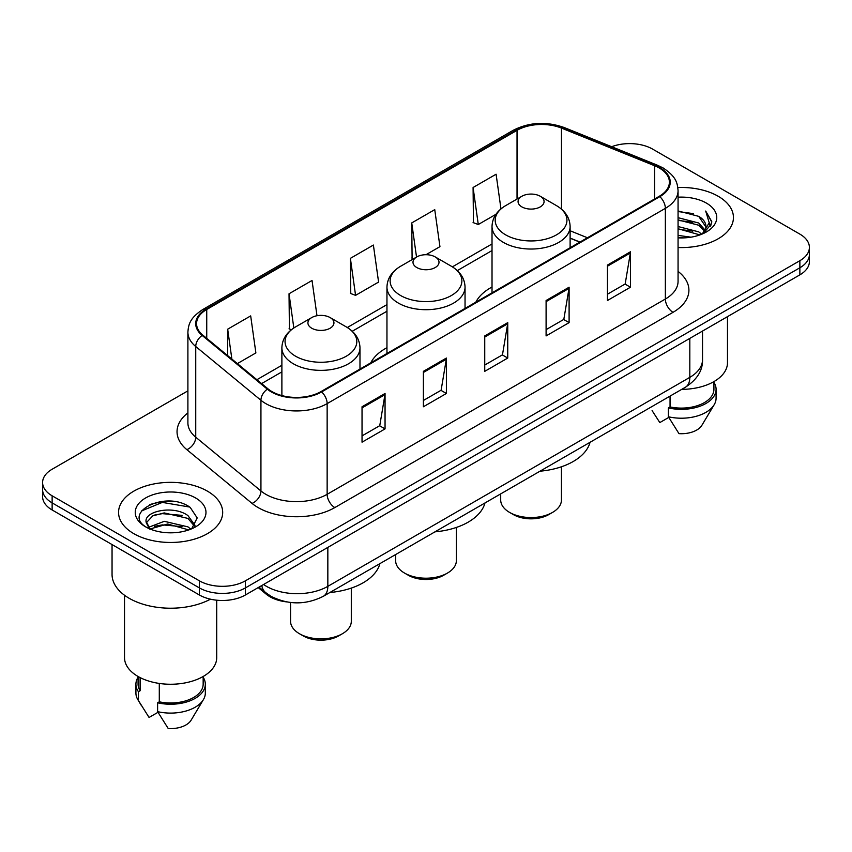 <?xml version="1.0" encoding="UTF-8"?>
<svg xmlns="http://www.w3.org/2000/svg" width="852" height="852" viewBox="0 0 852 852"><rect width="100%" height="100%" fill="white"/><g stroke="black" fill="none" stroke-linecap="round" stroke-linejoin="round"><path stroke-width="1.28" d="M386.957 347.691A57.478 33.185 0 0 0 370.769 362.845M492.019 287.028A57.478 33.185 0 0 0 475.842 302.183M579.829 242.138L570.116 238.209M286.496 601.874A32.536 18.787 180 0 1 266.303 594.238L258.22 587.582M174.958 501.658A43.388 25.049 0 0 0 149.569 504.672M187.898 390.855L52.132 469.239A32.536 18.787 0 0 0 42.6 482.52L42.6 496.684A32.536 18.787 0 0 0 52.132 509.975L199.379 594.984A32.536 18.787 0 0 0 245.397 594.984L799.868 274.855A32.536 18.787 0 0 0 809.4 261.575L809.4 254.492A32.536 18.787 0 0 1 799.868 267.773A32.536 18.787 0 0 0 809.4 254.492L809.4 247.41A32.536 18.787 0 0 0 799.868 234.119L652.621 149.111A32.536 18.787 0 0 0 611.693 146.714M42.6 482.52A32.536 18.787 0 0 0 52.132 495.8L199.379 580.819A32.536 18.787 0 0 0 245.397 580.819L245.397 587.901L799.868 267.773L245.397 587.901A32.536 18.787 0 0 1 199.379 587.901A32.536 18.787 0 0 0 245.397 587.901L245.397 594.984M52.132 495.8L52.132 502.882L199.379 587.901L52.132 502.882A32.536 18.787 0 0 1 42.6 489.602A32.536 18.787 0 0 0 52.132 502.882L52.132 509.975M718.193 196.269A52.057 30.054 0 0 0 677.841 187.536A52.057 30.054 0 0 1 718.193 196.269A52.057 30.054 0 0 1 733.444 217.516A52.057 30.054 0 0 0 718.193 196.269M207.43 491.157A52.057 30.054 0 0 0 150.697 484.639A52.057 30.054 0 0 0 118.556 512.403A52.057 30.054 0 0 0 133.807 533.661A52.057 30.054 0 0 0 190.539 540.179A52.057 30.054 0 0 0 222.681 512.403A52.057 30.054 0 0 0 207.43 491.157A52.057 30.054 0 0 0 150.697 484.639A52.057 30.054 0 0 0 118.556 512.403A52.057 30.054 0 0 0 133.807 533.661A52.057 30.054 0 0 0 190.539 540.179A52.057 30.054 0 0 0 222.681 512.403A52.057 30.054 0 0 0 207.43 491.157M659.214 167.972A34.708 20.033 180 0 1 669.384 182.136A34.708 20.033 180 0 1 659.214 196.311L321.012 391.569A34.708 20.033 180 0 1 268.039 388.895L202.851 335.145A34.708 20.033 180 0 1 196.567 323.653A34.708 20.033 180 0 1 206.738 309.478L517.036 130.335A34.708 20.033 180 0 1 561.479 128.088L654.581 165.725A34.708 20.033 180 0 1 659.214 167.972M659.831 167.62A35.571 20.544 0 0 0 655.082 165.32L561.979 127.683A35.571 20.544 0 0 0 516.418 129.983L206.12 309.127A35.571 20.544 0 0 0 202.137 335.432L267.326 389.183A35.571 20.544 0 0 0 321.619 391.931L659.831 196.663A35.571 20.544 0 0 0 659.831 167.62M362.036 406.755L362.036 442.188L385.051 428.897L385.051 393.475L362.036 406.755M362.036 435.894L379.758 425.67L384.955 394.657A8.68 5.005 -120 0 0 385.051 393.475M379.609 425.755L385.051 428.897M423.391 371.344L423.391 406.766L446.395 393.475L446.395 358.053L423.391 371.344M423.391 400.472L441.112 390.248L446.31 359.235A8.68 5.005 -120 0 0 446.395 358.053M440.953 390.333L446.395 393.475M607.455 265.079L607.455 300.5L630.459 287.209L630.459 251.787L607.455 265.079M607.455 294.206L625.176 283.982L630.363 252.969A8.68 5.005 -120 0 0 630.459 251.787M625.017 284.067L630.459 287.209M546.1 300.5L546.1 335.922L569.104 322.631L569.104 287.209L546.1 300.5M546.1 329.628L563.822 319.404L569.008 288.391A8.68 5.005 -120 0 0 569.104 287.209M563.662 319.489L569.104 322.631M484.745 335.922L484.745 371.344L507.749 358.053L507.749 322.631L484.745 335.922M484.745 365.05L502.467 354.826L507.664 323.813A8.68 5.005 -120 0 0 507.749 322.631M502.307 354.911L507.749 358.053M678.064 247.517A52.057 30.054 0 0 0 733.444 217.516A52.057 30.054 0 0 1 678.064 247.517M245.397 580.819L799.868 260.691A32.536 18.787 0 0 0 809.4 247.41M237.367 363.602L255.877 352.92L250.68 315.9L227.676 329.192L227.676 355.614M425.947 254.727L439.941 246.654L434.744 209.635L411.74 222.926L412.102 258.135M500.965 208.878L496.098 174.213L473.084 187.504L473.456 222.713M316.987 315.741L312.034 280.478L289.03 293.77L289.403 328.978M350.385 258.348L355.572 295.356L378.586 282.076L373.389 245.056L350.385 258.348L350.758 293.557M355.572 295.356L350.385 293.407M413.689 258.72L411.74 257.996M411.74 222.926L416.532 257.08M473.084 187.504L478.281 224.513L495.949 214.31M478.281 224.513L473.084 222.574M291.416 329.724L289.03 328.829M289.03 293.77L293.833 327.988M227.676 329.192L231.872 359.075M678.064 235.397L690.983 237.175M678.064 237.612L683.868 237.889M678.064 226.536L698.715 231.861L701.718 234.225M678.064 228.751L699.907 234.907M678.064 217.686L698.715 223.011L705.051 230.061M678.064 219.901L698.715 225.226L704.487 231.116M705.403 230.988L705.68 232.032M704.892 231.904L705.126 232.458M701.846 234.172A24.516 14.154 0 0 0 705.903 226.376A24.516 14.154 0 0 0 698.715 216.365L705.882 226.909M705.168 231.254L711.537 223.778L711.771 221.584L705.69 211.051L709.237 222.83L702.24 234.012M681.738 389.364A46.093 26.614 0 0 0 727.48 362.75L727.48 316.656M678.064 237.846A35.369 20.416 0 0 0 706.393 231.957A35.369 20.416 0 0 0 706.393 203.085A35.369 20.416 0 0 0 678.064 197.195M698.715 216.365L678.064 210.934M652.099 410.611L659.821 422.581L668.767 417.416M670.055 396.105L670.055 406.926A32.536 18.787 0 0 0 713.923 389.321L713.923 381.6M670.055 406.926L668.373 407.895L668.373 416.756L678.991 433.647A21.694 12.524 0 0 0 701.888 425.286L714.189 404.711A34.708 20.033 0 0 0 716.085 398.172L716.085 389.321A34.708 20.033 0 0 0 713.923 382.346M668.373 416.756A34.708 20.033 0 0 0 714.189 404.711M668.373 407.895A34.708 20.033 0 0 0 716.085 389.321M705.69 211.051L711.761 222.01M678.064 211.541L693.507 213.639M709.109 223.575L710.621 226.185M678.064 220.391L692.772 222.287M678.064 229.252L692.772 231.137M709.258 222.681L710.866 225.652M500.699 493.883L500.699 500.007A30.363 17.53 0 0 0 509.592 512.414L513.426 514.619A24.942 14.399 0 0 0 548.709 514.619L552.543 512.414A30.363 17.53 0 0 0 561.436 500.007L561.436 466.779M513.426 514.619L509.592 512.414A30.363 17.53 0 0 0 552.543 512.414M521.861 206.887A13.014 7.519 0 0 0 540.274 206.887A13.014 7.519 0 0 0 540.274 196.269L556.431 205.598A35.869 20.704 0 0 1 556.431 234.886A35.869 20.704 0 0 1 505.705 234.886A35.869 20.704 0 0 1 505.705 205.598C496.876 210.838 492.307 217.814 492.019 226.504A39.043 22.546 0 0 0 503.457 242.437A39.043 22.546 0 0 0 546.004 247.325A39.043 22.546 0 0 0 570.116 226.504C569.828 217.814 565.259 210.838 556.431 205.598L540.274 196.269A13.014 7.519 0 0 0 521.861 196.269A13.014 7.519 0 0 0 521.861 206.887M540.008 471.188A59.651 34.442 0 0 0 590.042 442.305M395.637 554.546L395.637 560.669A30.363 17.53 0 0 0 404.53 573.066L408.364 575.281A24.942 14.399 0 0 0 443.636 575.281L447.47 573.066A30.363 17.53 0 0 0 456.363 560.669L456.363 527.441M408.364 575.281L404.53 573.066A30.363 17.53 0 0 0 447.47 573.066M416.798 267.549A13.014 7.519 0 0 0 435.202 267.549A13.014 7.519 0 0 0 435.202 256.921L451.358 266.25A35.869 20.704 0 0 0 451.358 266.25A35.869 20.704 0 0 1 451.358 295.537A35.869 20.704 0 0 1 400.642 295.537A35.869 20.704 0 0 1 400.632 266.25C391.803 271.5 387.245 278.466 386.957 287.156A39.043 22.546 0 0 0 398.395 303.099A39.043 22.546 0 0 0 440.942 307.987A39.043 22.546 0 0 0 465.043 287.156C464.755 278.466 460.197 271.5 451.368 266.25L435.202 256.921A13.014 7.519 0 0 0 416.798 256.921A13.014 7.519 0 0 0 416.798 267.549M434.946 531.85A59.651 34.442 0 0 0 484.98 502.957M290.564 602.481L290.564 621.332A30.363 17.53 0 0 0 299.457 633.728L303.291 635.943A24.942 14.399 0 0 0 338.574 635.943L342.408 633.728A30.363 17.53 0 0 0 351.301 621.332L351.301 588.104M303.291 635.943L299.457 633.728A30.363 17.53 0 0 0 342.408 633.728M311.725 328.212A13.014 7.519 0 0 0 330.139 328.212A13.014 7.519 0 0 0 330.139 317.583L346.295 326.912A35.869 20.704 0 0 1 346.295 356.2A35.869 20.704 0 0 1 295.569 356.2A35.869 20.704 0 0 1 295.569 326.912C286.741 332.163 282.172 339.128 281.884 347.818A39.043 22.546 0 0 0 293.322 363.761A39.043 22.546 0 0 0 335.88 368.65A39.043 22.546 0 0 0 359.981 347.818C359.693 339.128 355.124 332.163 346.295 326.912L330.139 317.583A13.014 7.519 0 0 0 311.725 317.583A13.014 7.519 0 0 0 311.725 328.212M329.884 592.502A59.651 34.442 0 0 0 379.907 563.619M112.049 544.566L112.049 574.397A58.564 33.814 0 0 0 129.206 598.306A58.564 33.814 0 0 0 210.465 599.18M124.52 595.26L124.52 657.637A46.093 26.614 0 0 0 138.024 676.456A46.093 26.614 0 0 0 188.26 682.228A46.093 26.614 0 0 0 216.717 657.637L216.717 600.202M164.692 532.532L172.956 532.777M148.482 527.345L164.276 521.317L187.951 526.866L190.827 529.167M149.643 529.103L167.663 524.001L187.951 529.678M146.097 521.403L150.154 529.06M146.139 522.084C143.626 511.211 173.467 504.799 187.951 515.609L195.001 525.343M146.246 522.819L152.796 515.854L164.223 512.915L187.951 518.421L194.448 526.078M191.657 528.815L197.195 517.941L190.188 507.377C165.384 489.549 121.282 513.042 146.746 527.452L146.874 527.537M195.619 497.973A35.369 20.416 0 0 0 145.607 497.973A35.369 20.416 0 0 0 145.607 526.845A35.369 20.416 0 0 0 195.619 526.845A35.369 20.416 0 0 0 195.619 497.973M138.077 676.488L138.077 684.209A32.536 18.787 0 0 0 140.111 690.748L140.111 677.596M138.077 677.233A34.708 20.033 0 0 0 135.915 684.209L135.915 693.059A34.708 20.033 0 0 0 137.811 699.598A34.708 20.033 0 0 0 138.439 700.568L149.057 717.459L158.003 712.304M138.439 700.568L138.439 691.717L140.111 690.748M135.915 684.209A34.708 20.033 0 0 0 138.439 691.717M149.579 529.071L146.225 522.638M159.292 683.432L159.292 701.814A32.536 18.787 0 0 0 203.159 684.209L203.159 676.488M159.292 701.814L157.609 702.783L157.609 711.644L168.227 728.535A21.694 12.524 0 0 0 191.125 720.174L203.426 699.598A34.708 20.033 0 0 0 205.321 693.059L205.321 684.209A34.708 20.033 0 0 0 203.159 677.233M157.609 711.644A34.708 20.033 0 0 0 203.426 699.598M157.609 702.783A34.708 20.033 0 0 0 205.321 684.209M141.581 510.923L162.338 502.403L189.708 507.057M154.553 515.066L162.338 513.649L182.062 515.375M154.457 526.334L162.338 524.896L182.03 526.611M148.344 527.175L148.94 526.887M266.303 593.13L266.303 594.238M263.566 584.493A43.388 25.049 0 0 0 266.484 586.346A43.388 25.049 0 0 0 327.839 586.346L689.822 377.361A43.388 25.049 0 0 0 702.527 359.65C702.847 370.418 697.106 379.63 685.327 387.287L323.345 596.283A21.694 12.524 60 0 0 327.839 586.346L327.839 547.389M689.822 338.393L689.822 377.361A21.694 12.524 60 0 1 685.327 387.287M261.809 585.505A21.694 14.505 129.5 0 0 265.59 592.555L258.997 587.124M799.868 274.855L799.868 260.691M199.379 594.984L199.379 580.819M678.064 271.394A54.23 31.311 180 0 1 673.027 312.322L334.815 507.579A10.842 6.262 60 0 1 327.147 494.298L665.359 299.031A43.388 25.049 0 0 0 678.064 281.32L678.064 190.646A43.388 25.049 180 0 1 665.359 208.357A10.842 6.262 -120 0 0 659.831 196.663M334.815 507.579A54.23 31.311 180 0 1 258.124 507.579A54.23 31.311 180 0 1 252.043 503.404L186.854 449.654A54.23 31.311 180 0 1 187.898 412.9M265.792 494.298A43.388 25.049 0 0 0 327.147 494.298L327.147 403.614A43.388 25.049 180 0 1 260.936 400.27L195.736 346.519A43.388 25.049 180 0 1 187.898 332.152L187.898 422.837A43.388 25.049 0 0 0 195.736 437.204L260.936 490.954A43.388 25.049 0 0 0 265.792 494.298M678.064 190.646C677.361 183.191 676.669 176.982 663.112 167.961L657.403 165.203A10.842 5.08 112 0 0 655.082 165.32M657.403 165.203L564.301 127.566C546.334 121.208 529.284 122.124 513.149 130.324A10.842 6.262 60 0 1 516.418 129.983M206.12 309.127A10.842 6.262 -120 0 0 202.851 309.478C189.698 318.105 188.494 324.601 187.898 332.152M202.137 335.432A10.842 7.253 129.5 0 0 195.736 346.519L195.736 437.204A10.842 7.253 -50.5 0 1 186.854 449.654M564.301 127.566A10.842 5.08 112 0 0 561.979 127.683M267.326 389.183A10.842 7.253 129.5 0 0 260.936 400.27L260.936 490.954A10.842 7.253 -50.5 0 1 252.043 503.404M321.619 391.931A10.842 6.262 60 0 1 327.147 403.614L665.359 208.357L665.359 299.031A10.842 6.262 60 0 0 673.027 312.322M206.738 309.478L206.738 338.35M654.581 165.725L654.581 198.985M561.479 128.088L561.479 209.145M587.422 237.761L570.116 230.764M517.036 130.335L517.036 199.048M492.019 243.96L452.369 266.857M386.957 304.622L347.296 327.519M281.884 365.274L256.899 379.704M484.745 337.041L507.664 323.813M546.1 301.619L569.008 288.391M607.455 266.197L630.363 252.969M423.391 372.462L446.31 359.235M362.036 407.884L384.955 394.657M323.345 596.283C305.889 605.048 288.434 605.048 270.979 596.283L265.59 592.555M702.527 359.65L702.527 331.066M513.149 130.324L202.851 309.478M492.019 250.563L457.311 270.606M386.957 311.225L352.249 331.258M281.884 371.877L261.607 383.592M579.988 242.053L570.116 238.059M570.116 247.751L570.116 226.504M492.019 292.843L492.019 226.504M521.861 196.269L505.705 205.598M465.043 308.413L465.043 287.156M386.957 353.495L386.957 287.156M416.798 256.921L400.632 266.25M359.981 369.076L359.981 347.818M281.884 395.584L281.884 347.818M311.725 317.583L295.569 326.912M141.336 705.488L137.811 699.598"/></g></svg>
